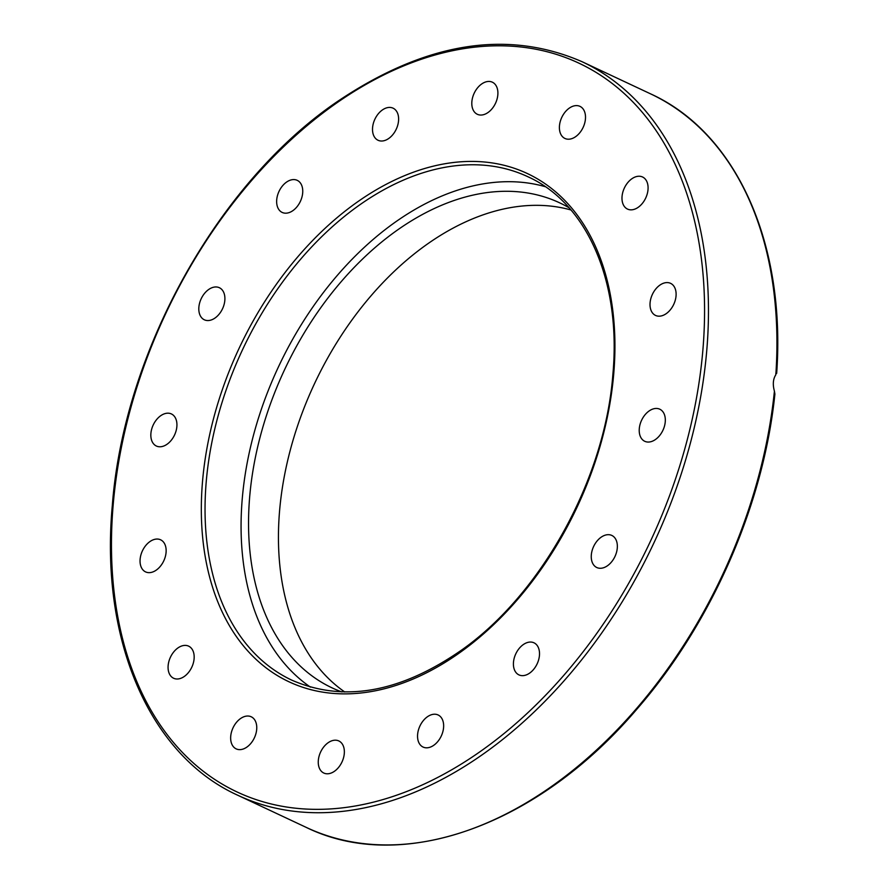 <?xml version="1.0" encoding="UTF-8"?>
<svg xmlns="http://www.w3.org/2000/svg" width="889" height="889" viewBox="0 0 889 889"><rect width="100%" height="100%" fill="white"/><g stroke="black" fill="none" stroke-linecap="round" stroke-linejoin="round"><path stroke-width="1.33" d="M545.268 186.69A278.024 184.945 -64.9 0 0 278.49 366.801A278.024 184.945 -64.9 0 0 310.417 687.108M497.829 94.845A17.713 11.79 115.1 0 1 477.315 114.281A17.713 11.79 115.1 0 1 474.181 93.234A17.713 11.79 115.1 0 1 492.373 82.199A17.713 11.79 115.1 0 1 497.829 94.845M583.906 125.571A17.713 11.79 115.1 0 1 564.926 138.451A17.713 11.79 115.1 0 1 561.781 117.392A17.713 11.79 115.1 0 1 579.984 106.369A17.713 11.79 115.1 0 1 583.906 125.571M643.214 202.281A17.713 11.79 115.1 0 1 627.501 209.082A17.713 11.79 115.1 0 1 624.367 188.024A17.713 11.79 115.1 0 1 642.558 177A17.713 11.79 115.1 0 1 643.214 202.281M666.728 313.284A17.713 11.79 115.1 0 1 655.537 315.428A17.713 11.79 115.1 0 1 652.393 294.381A17.713 11.79 115.1 0 1 670.584 283.347A17.713 11.79 115.1 0 1 675.94 296.926A17.713 11.79 115.1 0 1 666.728 313.284M650.859 441.711A17.713 11.79 115.1 0 1 644.736 441.288A17.713 11.79 115.1 0 1 641.602 420.241A17.713 11.79 115.1 0 1 659.794 409.207A17.713 11.79 115.1 0 1 664.483 426.087A17.713 11.79 115.1 0 1 650.859 441.711M598.03 567.982A17.713 11.79 115.1 0 1 596.775 567.515A17.713 11.79 115.1 0 1 593.641 546.457A17.713 11.79 115.1 0 1 611.843 535.445A17.713 11.79 115.1 0 1 615.377 555.581A17.713 11.79 115.1 0 1 598.03 567.982M516.287 672.884A17.713 11.79 115.1 0 1 516.942 651.659A17.713 11.79 115.1 0 1 533.989 642.814A17.713 11.79 115.1 0 1 537.134 663.861A17.713 11.79 115.1 0 1 518.932 674.884A17.713 11.79 115.1 0 1 516.287 672.884M418.063 740.448A17.713 11.79 115.1 0 1 423.008 721.001A17.713 11.79 115.1 0 1 438.121 714.978A17.713 11.79 115.1 0 1 441.266 736.025A17.713 11.79 115.1 0 1 423.075 747.06A17.713 11.79 115.1 0 1 418.063 740.448M318.329 760.395A17.713 11.79 115.1 0 1 338.842 740.959A17.713 11.79 115.1 0 1 341.976 762.006A17.713 11.79 115.1 0 1 323.785 773.03A17.713 11.79 115.1 0 1 318.329 760.395M232.251 729.669A17.713 11.79 115.1 0 1 251.231 716.79A17.713 11.79 115.1 0 1 254.376 737.837A17.713 11.79 115.1 0 1 236.174 748.871A17.713 11.79 115.1 0 1 232.251 729.669M172.944 652.959A17.713 11.79 115.1 0 1 188.657 646.159A17.713 11.79 115.1 0 1 191.791 667.206A17.713 11.79 115.1 0 1 173.599 678.24A17.713 11.79 115.1 0 1 172.944 652.959M149.43 541.946A17.713 11.79 115.1 0 1 160.631 539.812A17.713 11.79 115.1 0 1 163.765 560.859A17.713 11.79 115.1 0 1 145.574 571.894A17.713 11.79 115.1 0 1 140.218 558.314A17.713 11.79 115.1 0 1 149.43 541.946M165.298 413.529A17.713 11.79 115.1 0 1 171.421 413.952A17.713 11.79 115.1 0 1 174.555 434.988A17.713 11.79 115.1 0 1 156.364 446.022A17.713 11.79 115.1 0 1 151.675 429.154A17.713 11.79 115.1 0 1 165.298 413.529M218.127 287.258A17.713 11.79 115.1 0 1 219.383 287.725A17.713 11.79 115.1 0 1 222.517 308.783A17.713 11.79 115.1 0 1 204.314 319.784A17.713 11.79 115.1 0 1 200.781 299.66A17.713 11.79 115.1 0 1 218.127 287.258M299.871 182.345A17.713 11.79 115.1 0 1 299.215 203.581A17.713 11.79 115.1 0 1 282.169 212.427A17.713 11.79 115.1 0 1 279.024 191.379A17.713 11.79 115.1 0 1 297.226 180.345A17.713 11.79 115.1 0 1 299.871 182.345M398.094 114.781A17.713 11.79 115.1 0 1 393.149 134.239A17.713 11.79 115.1 0 1 378.036 140.262A17.713 11.79 115.1 0 1 374.891 119.215A17.713 11.79 115.1 0 1 393.082 108.18A17.713 11.79 115.1 0 1 398.094 114.781M568.993 207.726A267.889 178.211 -64.9 0 0 559.726 202.87A267.889 178.211 -64.9 0 0 284.591 369.668A267.889 178.211 -64.9 0 0 332.097 687.886A267.889 178.211 -64.9 0 0 341.765 691.909M570.949 209.971A267.889 178.211 -64.9 0 0 314.495 383.704A267.889 178.211 -64.9 0 0 344.743 691.975M774.419 391.16A405.162 269.534 115.1 0 1 306.205 827.381C401.928 874.365 537.901 825.437 636.624 709.466C711.367 623.922 763.507 505.03 774.897 394.083L774.419 391.16C772.585 384.537 773.052 379.058 775.83 374.736L775.864 373.247M291.77 680.141A278.024 184.945 115.1 0 1 242.453 349.888A278.024 184.945 115.1 0 1 527.999 176.789C587.362 203.548 621.455 282.08 612.877 374.436C605.042 478.36 542.157 593.13 462.08 649.726C400.506 692.62 343.732 702.755 291.77 680.141M613.732 373.813A280.68 186.723 -64.9 0 0 324.607 228.751A280.68 186.723 -64.9 0 0 285.902 680.285A280.68 186.723 -64.9 0 0 613.732 373.813M113.181 504.774A402.495 267.756 115.1 0 1 583.284 65.286A402.495 267.756 115.1 0 1 527.777 712.789A402.495 267.756 115.1 0 1 113.181 504.774M582.017 61.685C506.563 28.97 424.742 42.439 336.553 102.113C217.683 183.278 123.871 352.088 112.325 505.397C99.812 639.747 149.474 755.294 237.752 795.244A405.162 269.534 -64.9 0 0 535.711 710.455A405.162 269.534 -64.9 0 0 707.366 342.609A405.162 269.534 -64.9 0 0 582.017 61.685L650.481 93.812A405.162 269.534 115.1 0 1 775.83 374.736M650.481 93.812C736.392 132.794 785.954 243.286 776.675 373.347M237.752 795.244L306.205 827.381"/></g></svg>
